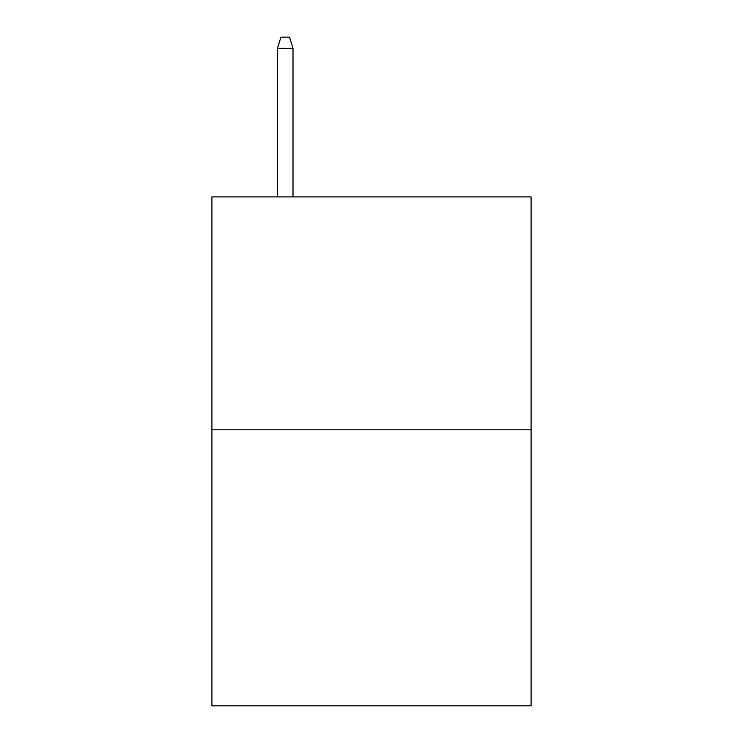 <?xml version="1.0" encoding="UTF-8"?>
<svg xmlns="http://www.w3.org/2000/svg" width="743" height="743" viewBox="0 0 743 743"><rect width="100%" height="100%" fill="white"/><g stroke="black" fill="none" stroke-linecap="round" stroke-linejoin="round"><path stroke-width="1.11" d="M531.087 429.816L531.087 196.904L211.913 196.904L211.913 705.85L531.087 705.85L531.087 429.816L211.913 429.816M293.002 196.904L293.002 48.36L277.473 48.36L277.473 196.904M277.473 48.36L280.928 37.15L289.547 37.15L293.002 48.36"/></g></svg>

